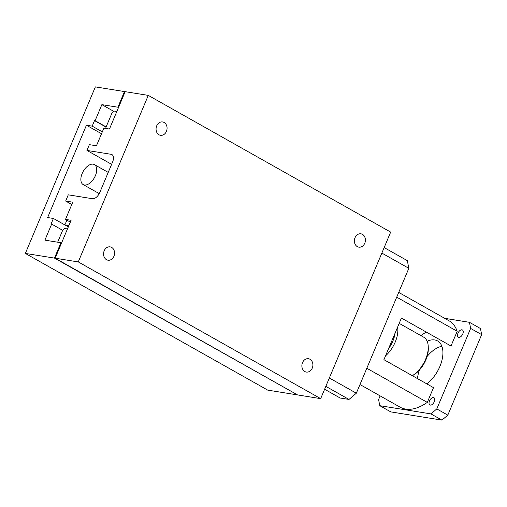 <?xml version="1.0" encoding="UTF-8"?>
<svg xmlns="http://www.w3.org/2000/svg" width="507" height="507" viewBox="0 0 507 507"><rect width="100%" height="100%" fill="white"/><g stroke="black" fill="none" stroke-linecap="round" stroke-linejoin="round"><path stroke-width="0.76" d="M457.967 333.2A4.151 2.326 119.4 0 1 462.403 329.968A4.151 2.326 119.4 0 1 462.764 333.974A4.151 2.326 119.4 0 1 458.322 337.206A4.151 2.326 119.4 0 1 457.967 333.2M429.492 400.929A4.151 2.326 119.4 0 1 433.935 397.697A4.151 2.326 119.4 0 1 434.296 401.696A4.151 2.326 119.4 0 1 429.854 404.928A4.151 2.326 119.4 0 1 429.492 400.929M398.705 292.4L448.993 320.76A49.635 27.809 119.4 0 1 457.194 331.274L396.708 297.159M457.194 331.274L450.996 346.008L401.417 318.047L383.919 359.678L433.498 387.646L427.306 402.381A49.635 27.809 119.4 0 1 405.644 409.098A49.635 27.809 119.4 0 1 400.226 407.222L359.983 384.528M427.306 402.381L366.815 368.266M427.141 341.243A26.453 14.817 119.4 0 1 437.604 340.958A26.453 14.817 119.4 0 1 439.886 366.447A26.453 14.817 119.4 0 1 426.824 383.881M419.473 370.002A26.453 14.817 -60.6 0 0 417.457 378.596M469.438 322.306L470.629 328.422L481.65 334.633L480.459 328.517L469.438 322.306L444.671 318.326M447.814 415.132L436.793 408.915L430.937 413.902L379.775 405.682L390.796 411.899L441.952 420.113L447.814 415.132L481.65 334.633M441.87 346.268A26.453 14.817 -60.6 0 0 427.097 356.491M430.937 413.902L441.952 420.113M379.775 405.682L378.583 399.567L380.13 395.891M426.343 332.104A38.177 21.389 -60.6 0 0 420.956 335.634M470.629 328.422L436.793 408.915M106.052 127.105L94.53 120.603L92.198 126.142L86.437 125.216L47.633 217.535L53.393 218.46L51.068 223.999L51.651 224.094L44.901 240.147L60.941 242.726L54.477 258.101L25.35 253.424L95.354 86.887L124.481 91.564L117.903 107.218L101.863 104.645L95.113 120.698L94.53 120.603M102.319 131.852L92.198 126.142M101.527 133.728L86.437 125.216M118.492 107.554L117.903 107.218M125.077 91.9L124.481 91.564M113.669 111.299L101.863 104.645M106.134 126.908L95.113 120.698M68.331 226.883L53.393 218.46M62.672 230.311L51.651 224.094M61.531 243.056L60.941 242.726M296.963 394.592L54.477 258.101M296.874 394.814L267.747 390.137L25.35 253.424M325.824 386.359L349.006 399.434L356.332 393.204L329.347 377.988M349.006 399.434L340.153 398.014L324.613 389.249M381.853 253.082L408.838 268.304L407.343 260.655L384.16 247.581M356.332 393.204L408.838 268.304M362.461 234.354A6.749 5.476 -80.9 0 1 365.078 242.314A6.749 5.476 -80.9 0 1 358.817 247.15A6.749 5.476 -80.9 0 1 357.308 246.624A6.749 5.476 -80.9 0 1 354.691 238.664A6.749 5.476 -80.9 0 1 360.952 233.822A6.749 5.476 -80.9 0 1 362.461 234.354M309.961 359.254A6.749 5.476 -80.9 0 1 312.572 367.22A6.749 5.476 -80.9 0 1 306.31 372.056A6.749 5.476 -80.9 0 1 304.802 371.523A6.749 5.476 -80.9 0 1 302.185 363.563A6.749 5.476 -80.9 0 1 308.452 358.728A6.749 5.476 -80.9 0 1 309.961 359.254M164.141 122.498A6.749 5.476 -80.9 0 1 166.752 130.457A6.749 5.476 -80.9 0 1 160.491 135.299A6.749 5.476 -80.9 0 1 158.983 134.767A6.749 5.476 -80.9 0 1 156.371 126.807A6.749 5.476 -80.9 0 1 162.633 121.965A6.749 5.476 -80.9 0 1 164.141 122.498M111.635 247.403A6.749 5.476 -80.9 0 1 114.252 255.363A6.749 5.476 -80.9 0 1 107.985 260.199A6.749 5.476 -80.9 0 1 106.476 259.666A6.749 5.476 -80.9 0 1 103.865 251.706A6.749 5.476 -80.9 0 1 110.127 246.871A6.749 5.476 -80.9 0 1 111.635 247.403M55.162 258.209L71.1 220.298L65.517 219.398L72.748 202.192L65.669 201.051L68.28 194.834L92.451 198.719A7.637 4.278 -60.6 0 0 99.778 192.489L112.611 161.955A7.637 4.278 -60.6 0 0 111.952 154.597A7.637 4.278 -60.6 0 0 111.115 154.305L86.95 150.427L89.378 144.647L96.457 145.788L103.878 128.138L109.461 129.031L125.166 91.672L148.278 95.386L78.274 261.923L55.162 258.209L297.558 394.921L320.665 398.635L78.274 261.923M111.61 164.338L86.95 150.427M320.665 398.635L390.669 232.098L148.278 95.386M70.334 222.117L65.517 219.398M71.779 204.498L65.669 201.051M106.204 128.512L105.912 127.441L112.155 112.592L113.986 111.033L116.838 111.496M69.155 224.918L68.546 225.387L66.037 224.988L65.663 223.074L66.88 220.171M68.534 226.395L66.037 224.988M68.882 225.577L68.546 225.387M57.671 242.2L62.773 230.058L64.604 228.499L67.12 228.904L67.235 229.487M93.155 164.173A11.452 6.42 119.4 0 1 94.41 164.61A11.452 6.42 119.4 0 1 94.917 176.702A11.452 6.42 119.4 0 1 84.409 184.992A11.452 6.42 119.4 0 1 83.154 184.561A11.452 6.42 119.4 0 1 82.647 172.462A11.452 6.42 119.4 0 1 93.155 164.173M395.067 333.15A21.072 11.807 119.4 0 1 388.47 348.841M385.516 355.863A22.91 12.833 -60.6 0 0 397.602 327.123M399.186 323.358L423.656 337.155A22.91 12.833 119.4 0 1 428.25 346.68A22.91 12.833 119.4 0 1 412.311 375.693M412.324 375.706L413.053 375.3A21.072 11.807 -60.6 0 0 428.301 348.258L428.25 346.68M112.63 155.161L111.115 154.305M108.219 172.399L94.41 164.61M99.233 193.63L83.154 184.561"/></g></svg>
